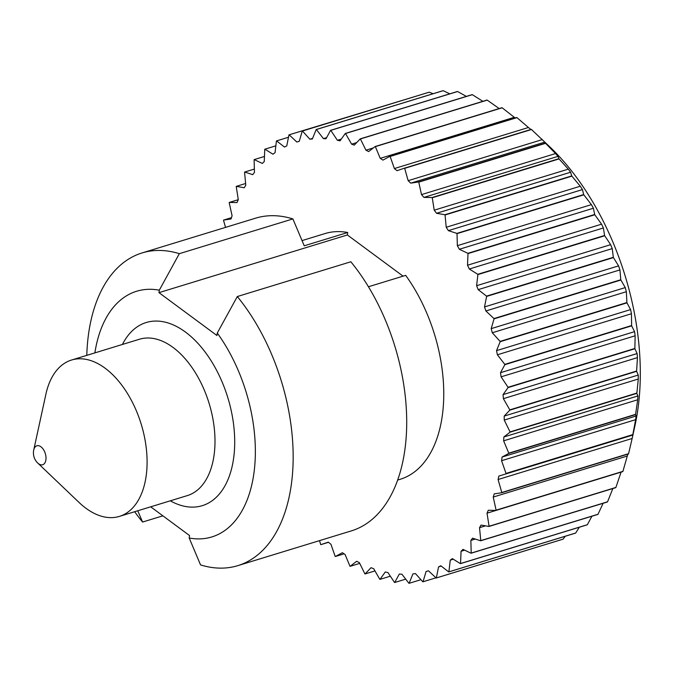 <?xml version="1.0" encoding="UTF-8"?>
<svg xmlns="http://www.w3.org/2000/svg" width="674" height="674" viewBox="0 0 674 674"><rect width="100%" height="100%" fill="white"/><g stroke="black" fill="none" stroke-linecap="round" stroke-linejoin="round"><path stroke-width="1.01" d="M498.094 479.517L632.153 438.479L628.589 453.678A233.6 136.662 -107 0 1 628.53 453.914L501.717 492.736A233.6 136.662 -107 0 0 501.785 492.5L498.094 479.517A224.257 131.194 -107 0 0 498.861 476.071L632.911 435.033A224.257 131.194 73 0 1 632.667 436.179L635.034 425.302A210.237 122.988 -107 0 0 633.863 310.369A210.237 122.988 -107 0 0 549.782 146.831L531.474 129.509L404.67 168.332L408.166 180.674L542.225 139.628A224.257 131.194 73 0 1 544.769 142.113L545.384 143.132L418.579 181.955L410.71 183.151A224.257 131.194 -107 0 0 408.166 180.674M328.508 542.3L320.824 544.651A233.6 136.662 -107 0 1 320.639 544.491L319.543 540.624M320.824 544.651L328.314 542.14A224.257 131.194 -107 0 0 330.934 544.272L335.163 556.37A233.6 136.662 -107 0 0 335.349 556.505L342.392 552.705A224.257 131.194 -107 0 0 345.063 554.466L349.958 566.194A233.6 136.662 -107 0 0 350.151 566.312L356.672 561.257A224.257 131.194 -107 0 0 359.36 562.63L364.887 573.869A233.6 136.662 -107 0 0 365.081 573.953L371.012 567.702A224.257 131.194 -107 0 0 373.699 568.679L379.799 579.32A233.6 136.662 -107 0 0 379.993 579.37L385.267 571.982A224.257 131.194 -107 0 0 387.921 572.546L394.526 582.471A233.6 136.662 -107 0 0 394.72 582.496L399.294 574.054A224.257 131.194 -107 0 0 401.889 574.189L408.933 583.313A233.6 136.662 -107 0 0 409.118 583.305L412.935 573.886A224.257 131.194 -107 0 0 415.454 573.608L422.868 581.822A233.6 136.662 -107 0 0 423.036 581.78L426.069 571.493A224.257 131.194 -107 0 0 428.31 570.844A224.257 131.194 -107 0 0 428.47 570.794L436.179 578.014A233.6 136.662 -107 0 0 436.339 577.947L438.555 566.885A224.257 131.194 -107 0 0 440.813 565.781L448.732 571.931A233.6 136.662 -107 0 0 448.892 571.847L450.257 560.128A224.257 131.194 -107 0 0 452.355 558.62L460.409 563.649A233.6 136.662 -107 0 0 460.553 563.523L461.058 551.273A224.257 131.194 -107 0 0 462.979 549.377L471.075 553.228A233.6 136.662 -107 0 0 471.21 553.084L470.856 540.422A224.257 131.194 -107 0 0 472.575 538.164L480.638 540.792A233.6 136.662 -107 0 0 480.756 540.624L479.534 527.675A224.257 131.194 -107 0 0 481.034 525.08L488.987 526.461A233.6 136.662 -107 0 0 489.08 526.268L487.024 513.175A224.257 131.194 -107 0 0 488.288 510.269L496.039 510.395A233.6 136.662 -107 0 0 496.115 510.176L493.225 497.067A224.257 131.194 -107 0 0 494.244 493.874L501.717 492.736M632.911 435.033L498.861 476.071M505.972 473.687A233.6 136.662 -107 0 0 506.022 473.434L501.574 460.704A224.257 131.194 -107 0 0 502.071 457.048L636.13 416.001A224.257 131.194 73 0 1 635.633 419.666L632.827 434.612L506.022 473.434M636.13 416.001L635.565 414.603L508.76 453.434L502.071 457.048M508.76 453.434A233.6 136.662 -107 0 0 508.786 453.164L503.63 440.821A224.257 131.194 -107 0 0 503.849 436.979L637.907 395.941A224.257 131.194 73 0 1 637.68 399.775L635.599 414.341L508.786 453.164M637.907 395.941L636.854 393.355L510.05 432.177L503.849 436.979M510.05 432.177A233.6 136.662 -107 0 0 510.05 431.899L504.236 420.071A224.257 131.194 -107 0 0 504.186 416.094L638.244 375.047A224.257 131.194 73 0 1 638.286 379.024L636.863 393.077L510.05 431.899M638.244 375.047L636.627 371.323L509.822 410.154L504.186 416.094M509.822 410.154A233.6 136.662 -107 0 0 509.805 409.868L503.385 398.671A224.257 131.194 -107 0 0 503.065 394.593L637.124 353.547A224.257 131.194 73 0 1 637.444 357.624L636.618 371.037L509.805 409.868M637.124 353.547L634.891 348.744L508.086 387.575L503.065 394.593M508.086 387.575A233.6 136.662 -107 0 0 508.053 387.28L501.094 376.833A224.257 131.194 -107 0 0 500.504 372.697L634.563 331.65A224.257 131.194 73 0 1 635.152 335.787L634.857 348.458L508.053 387.28M634.563 331.65L631.664 325.845L504.851 364.676L500.504 372.697M504.851 364.676A233.6 136.662 -107 0 0 504.801 364.381L497.387 354.785A224.257 131.194 -107 0 0 496.536 350.64L630.586 309.593A224.257 131.194 73 0 1 631.412 313.579A224.257 131.194 73 0 1 631.445 313.739L631.614 325.55L504.801 364.381M630.586 309.593L626.972 302.862L500.167 341.693L496.536 350.64M500.167 341.693A233.6 136.662 -107 0 0 500.1 341.398L492.29 332.754A224.257 131.194 -107 0 0 491.186 328.634L625.245 287.587A224.257 131.194 73 0 1 626.348 291.707L626.904 302.567L500.1 341.398M625.245 287.587L620.872 280.03L494.067 318.853L491.186 328.634M494.067 318.853A233.6 136.662 -107 0 0 493.983 318.566L485.87 310.967A224.257 131.194 -107 0 0 484.522 306.923L618.572 265.876A224.257 131.194 73 0 1 619.928 269.92L620.788 279.744L493.983 318.566M618.572 265.876L613.424 257.586L486.62 296.408L484.522 306.923M486.62 296.408A233.6 136.662 -107 0 0 486.518 296.122L478.178 289.643A224.257 131.194 -107 0 0 476.602 285.709L610.652 244.67A224.257 131.194 73 0 1 612.236 248.605L613.323 257.299L486.518 296.122M610.652 244.67L604.704 235.748L477.9 274.579L476.602 285.709M477.9 274.579A233.6 136.662 -107 0 0 477.782 274.301L469.306 269.01A224.257 131.194 -107 0 0 467.512 265.227L601.57 224.181A224.257 131.194 73 0 1 603.365 227.964L604.586 235.479L477.782 274.301M601.57 224.181L594.805 214.762L468 253.584L467.512 265.227M468 253.584A233.6 136.662 -107 0 0 467.866 253.323L459.339 249.27A224.257 131.194 -107 0 0 457.351 245.681L591.41 204.635A224.257 131.194 73 0 1 593.398 208.232L594.67 214.492L467.866 253.323M591.41 204.635L583.827 194.82L457.014 233.642L457.351 245.681M457.014 233.642A233.6 136.662 -107 0 0 456.862 233.398L448.379 230.634A224.257 131.194 -107 0 0 446.213 227.264L580.272 186.226A224.257 131.194 73 0 1 582.437 189.588L583.676 194.575L456.862 233.398M580.272 186.226L571.872 176.141L445.059 214.972L446.213 227.264M445.059 214.972A233.6 136.662 -107 0 0 444.907 214.736L436.541 213.287A224.257 131.194 -107 0 0 434.224 210.178L568.283 169.14A224.257 131.194 73 0 1 570.592 172.241L571.712 175.914L444.907 214.736M568.283 169.14L559.075 158.921L432.261 197.743L434.224 210.178M432.261 197.743A233.6 136.662 -107 0 0 432.093 197.533L423.938 197.406A224.257 131.194 -107 0 0 421.503 194.601L555.553 153.554A224.257 131.194 73 0 1 557.996 156.36L558.906 158.71L432.093 197.533M555.553 153.554L545.561 143.318L418.756 182.148L421.503 194.601M404.67 168.332A233.6 136.662 -107 0 0 404.484 168.171L396.994 170.682A224.257 131.194 -107 0 0 394.374 168.551L528.424 127.504A224.257 131.194 73 0 1 530.851 129.475M528.424 127.504L516.958 117.63L390.145 156.452L394.374 168.551M390.145 156.452A233.6 136.662 -107 0 0 389.96 156.317L382.925 160.117A224.257 131.194 -107 0 0 380.246 158.356L514.304 117.31A224.257 131.194 73 0 1 515.281 117.95M514.304 117.31L502.155 107.806L375.351 146.629L380.246 158.356M375.351 146.629A233.6 136.662 -107 0 0 375.157 146.519L368.644 151.566A224.257 131.194 -107 0 0 365.948 150.192L373.329 147.935M499.164 108.548L487.226 100.131L360.422 138.954L365.948 150.192M360.422 138.954A233.6 136.662 -107 0 0 360.228 138.869L354.297 145.121A224.257 131.194 -107 0 0 351.609 144.152L356.698 142.593M482.87 101.319L472.322 94.68L345.509 133.511L351.609 144.152M345.509 133.511A233.6 136.662 -107 0 0 345.324 133.452L340.041 140.841A224.257 131.194 -107 0 0 337.388 140.285L341.297 139.088M466.374 96.39L457.587 91.529L330.782 130.352L337.388 140.285M330.782 130.352A233.6 136.662 -107 0 0 330.589 130.326L326.022 138.768A224.257 131.194 -107 0 0 323.419 138.633L326.629 137.648M449.76 93.838L443.18 90.687L316.376 129.518L323.419 138.633M316.376 129.518A233.6 136.662 -107 0 0 316.19 129.518L312.374 138.937A224.257 131.194 -107 0 0 309.863 139.215L312.593 138.381M433.087 93.728L429.254 92.178L302.449 131.009L309.863 139.215M302.449 131.009A233.6 136.662 -107 0 0 302.272 131.042L299.239 141.338A224.257 131.194 -107 0 0 297.007 141.978A224.257 131.194 -107 0 0 296.838 142.029L289.129 134.808A233.6 136.662 -107 0 0 288.969 134.876L286.753 145.938A224.257 131.194 -107 0 0 284.495 147.042L276.576 140.891A233.6 136.662 -107 0 0 276.424 140.984L275.051 152.703A224.257 131.194 -107 0 0 272.953 154.211L264.899 149.181A233.6 136.662 -107 0 0 264.756 149.299L264.25 161.558A224.257 131.194 -107 0 0 262.329 163.445L254.233 159.595A233.6 136.662 -107 0 0 254.098 159.746L254.46 172.409A224.257 131.194 -107 0 0 252.742 174.659L244.67 172.03A233.6 136.662 -107 0 0 244.561 172.207L245.774 185.148A224.257 131.194 -107 0 0 244.274 187.743L236.321 186.361A233.6 136.662 -107 0 0 236.229 186.555L238.293 199.647A224.257 131.194 -107 0 0 237.021 202.554L229.27 202.436A233.6 136.662 -107 0 0 229.194 202.647L232.083 215.756A224.257 131.194 -107 0 0 231.064 218.949L223.591 220.086A233.6 136.662 -107 0 0 223.524 220.322L225.529 227.382M302.07 240.593L325.045 233.558A128.481 75.159 -107 0 1 347.708 232.496L347.371 234.965L403.077 276.155M397.685 480.056L400.272 479.265A128.481 75.159 -107 0 0 439.827 355.392A128.481 75.159 -107 0 0 405.672 275.363L368.442 286.762M137.766 510.774L142.576 522.047A163.521 95.657 73 0 1 134.665 511.726M162.881 515.829L142.576 522.047M150.69 506.814L189.537 535.544L189.2 538.012L200.54 564.905A163.521 95.657 73 0 0 237.812 565.646A163.521 95.657 73 0 0 288.16 407.989A163.521 95.657 73 0 0 237.307 296.543L217.272 333.04A128.481 75.159 73 0 1 251.427 413.069A128.481 75.159 73 0 1 189.2 538.012M94.874 352.89A128.481 75.159 73 0 1 159.308 290.182L158.971 292.651L347.371 234.965M347.708 232.496L304.235 245.808L292.887 218.915L179.335 253.677L159.308 290.182M158.971 292.651L216.935 335.509L217.272 333.04M237.812 565.646L351.356 530.885A163.521 95.657 -107 0 0 401.704 373.228A163.521 95.657 -107 0 0 350.851 261.773L237.307 296.543M86.794 355.367A163.521 95.657 73 0 1 142.071 252.935A163.521 95.657 73 0 1 179.335 253.677M292.887 218.915A163.521 95.657 -107 0 0 255.614 218.174L142.071 252.935M603.12 503.293L598.015 514.254L471.21 553.084M470.856 540.422L475.305 539.057M612.851 488.54L607.56 501.793A233.6 136.662 -107 0 1 607.442 501.97L480.638 540.792M607.56 501.793L480.756 540.624M479.534 527.675L485.482 525.855M487.024 513.175L621.074 472.137L615.893 487.445A233.6 136.662 -107 0 1 615.792 487.639L488.987 526.461M493.225 497.067L627.283 456.028L622.928 471.353L496.115 510.176M627.907 454.108A224.257 131.194 73 0 1 627.283 456.028M591.932 516.225L587.357 524.701L460.553 563.523M461.058 551.273L464.647 550.169M598.015 514.254A233.6 136.662 -107 0 1 597.889 514.405L471.075 553.228M615.893 487.445L489.08 526.268M622.928 471.353A233.6 136.662 -107 0 1 622.843 471.564L496.039 510.395M501.574 460.704L635.633 419.666M579.295 527.245L575.697 533.016L448.892 571.847M450.257 560.128L453.282 559.201M587.357 524.701A233.6 136.662 -107 0 1 587.214 524.819L460.409 563.649M628.589 453.678L501.785 492.5M632.667 436.179A224.257 131.194 73 0 1 632.153 438.479M504.236 420.071L638.286 379.024M565.2 536.277L563.152 539.124L436.339 577.947M438.555 566.885L441.2 566.076M575.697 533.016A233.6 136.662 -107 0 1 575.545 533.109L448.732 571.931M503.63 440.821L637.68 399.775M501.094 376.833L635.152 335.787M435.977 577.82L423.036 581.78M563.152 539.124A233.6 136.662 -107 0 1 562.984 539.192L436.179 578.014M503.385 398.671L637.444 357.624M492.29 332.754L626.348 291.707M420.938 579.682L409.118 583.305M497.387 354.785L631.445 313.739M478.178 289.643L612.236 248.605M405.706 579.135L394.72 582.496M485.87 310.967L619.928 269.92M459.339 249.27L593.398 208.232M390.356 576.194L379.993 579.37M469.306 269.01L603.365 227.964M436.541 213.287L570.592 172.241M374.988 570.92L365.081 573.953M448.379 230.634L582.437 189.588M410.71 183.151L544.769 142.113M542.225 139.628L541.23 138.675M359.731 563.38L350.151 566.312M423.938 197.406L557.996 156.36M516.958 117.63A233.6 136.662 -107 0 0 516.773 117.495L389.96 156.317M344.085 553.834L335.349 556.505M531.474 129.509A233.6 136.662 -107 0 0 531.289 129.349L404.484 168.171M487.226 100.131A233.6 136.662 -107 0 0 487.032 100.047L360.228 138.869M502.155 107.806A233.6 136.662 -107 0 0 501.97 107.688L375.157 146.519M457.587 91.529A233.6 136.662 -107 0 0 457.402 91.504L330.589 130.326M472.322 94.68A233.6 136.662 -107 0 0 472.129 94.63L345.324 133.452M429.254 92.178A233.6 136.662 -107 0 0 429.077 92.22L302.272 131.042M416.338 96.121L289.129 134.808M443.18 90.687A233.6 136.662 -107 0 0 443.003 90.695L316.19 129.518M275.86 145.828L264.899 149.181M288.497 137.243L276.576 140.891M254.359 169.064L244.67 172.03M264.461 156.461L254.233 159.595M238.276 199.681L229.27 202.436M245.622 183.513L236.321 186.361M231.46 217.677L223.591 220.086M79.069 502.459A81.756 47.829 -107 0 0 119.416 516.394A81.756 47.829 -107 0 0 144.59 437.561A81.756 47.829 -107 0 0 71.537 360.034A81.756 47.829 -107 0 0 45.908 394.164L33.751 449.937A9.908 5.796 73 0 1 39.665 446.045A9.908 5.796 73 0 1 45.714 455.194A9.908 5.796 73 0 1 44.155 463.83A9.908 5.796 73 0 1 37.769 463.063L79.069 502.459M170.286 500.816A95.775 56.026 -107 0 0 231.78 413.331A95.775 56.026 -107 0 0 181.121 329.097A95.775 56.026 -107 0 0 122.415 344.465M119.416 516.394L187.321 495.601A81.756 47.829 -107 0 0 212.495 416.768A81.756 47.829 -107 0 0 139.451 339.241L71.537 360.034M297.007 141.978L299.248 141.296M33.751 449.937A14.019 14.019 0 0 0 37.769 463.063"/></g></svg>
